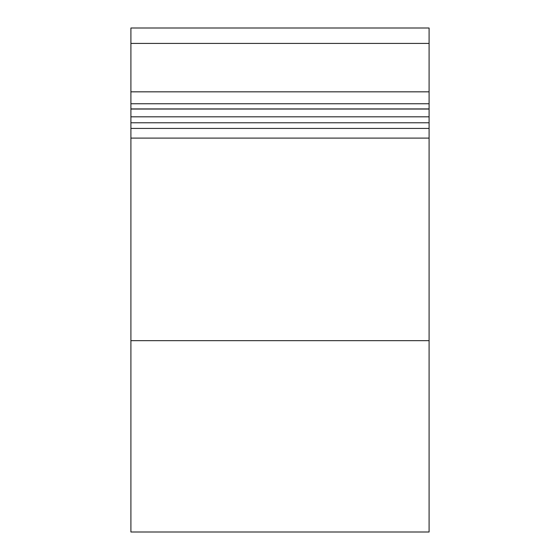 <?xml version="1.0" encoding="UTF-8"?>
<svg xmlns="http://www.w3.org/2000/svg" width="560" height="560" viewBox="0 0 560 560"><rect width="100%" height="100%" fill="white"/><g stroke="black" fill="none" stroke-linecap="round" stroke-linejoin="round"><path stroke-width="0.84" d="M130.907 128.422L429.093 128.422L429.093 138.103L130.907 138.103L130.907 91.833L429.093 91.833L429.093 43.407L130.907 43.407L130.907 28L429.093 28L429.093 43.407M130.907 91.833L130.907 43.407M130.907 108.92L429.093 108.92L429.093 103.754L130.907 103.754M130.907 116.816L429.093 116.816L429.093 109.046L130.907 109.046M429.093 128.422L429.093 122.78L130.907 122.78M429.093 138.103L429.093 532L130.907 532L130.907 138.103M429.093 91.833L429.093 103.754M429.093 116.816L429.093 122.78M429.093 340.662L130.907 340.662"/></g></svg>
